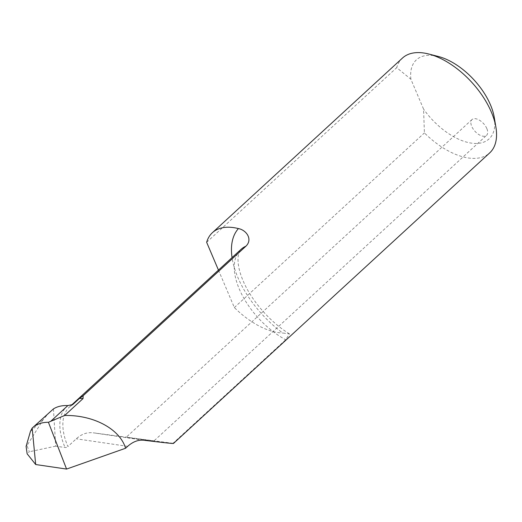 <?xml version="1.0" encoding="UTF-8"?>
<svg xmlns="http://www.w3.org/2000/svg" width="522" height="522" viewBox="0 0 522 522"><rect width="100%" height="100%" fill="white"/><g stroke="black" fill="none" stroke-linecap="round" stroke-linejoin="round"><path stroke-width="0.39" stroke-dasharray="2.61 1.96" d="M486.83 128.569A10.74 5.768 -132.6 0 0 479.581 120.282A10.74 5.768 -132.6 0 0 472.012 119.551A10.74 5.768 -132.6 0 0 471.725 126.35A10.74 5.768 -132.6 0 0 478.974 134.643A10.74 5.768 -132.6 0 0 486.543 135.368A10.74 5.768 -132.6 0 0 486.83 128.569M147.635 440.222L128.425 437.664L153.977 440.927L486.543 135.368M472.012 119.551L126.194 437.292L132.529 438.004M173.454 443.465L173.004 443.308L285.704 339.75L289.475 333.871L282.748 333.023A79.768 42.856 47.4 0 1 237.869 277.469A79.768 42.856 47.4 0 1 232.062 257.6M402.469 58.059A64.428 34.615 -132.6 0 0 396.713 67.658L410.899 79.24L423.564 109.085L424.412 132.914A64.428 34.615 -132.6 0 0 489.649 152.946M206.647 242.293L396.713 67.658M218.457 270.102L234.345 307.549A64.428 34.615 -132.6 0 0 282.748 333.023M234.345 307.549L424.412 132.914M410.899 79.24A53.688 28.847 47.4 0 1 438.258 56.461M494.262 117.411A53.688 28.847 47.4 0 1 472.286 143.243A53.688 28.847 47.4 0 1 423.564 109.085M173.004 443.308L93.151 432.803C86.998 432.125 81.38 434.121 76.29 438.806L67.893 446.525A62.581 33.623 47.4 0 1 69.57 406.906A62.581 33.623 47.4 0 1 72.153 404.922M53.44 408.915L55.697 446.153L65.048 447.53A2.147 0.998 -23 0 0 67.893 446.525M49.564 412.099L43.215 419.636L26.994 445.56L29.33 451.771L27.131 453.794M26.1 446.382L26.994 445.56M55.697 446.153L29.33 451.771M289.475 333.871C270.285 322.328 251.043 300.13 243.017 280.562C234.737 261.3 238.756 250.129 240.962 249.425A62.581 33.623 -132.6 0 0 239.285 289.051A62.581 33.623 -132.6 0 0 285.704 339.75M67.906 405.587A64.735 34.778 -132.6 0 0 65.048 447.53M30.459 431.355L43.215 419.636M127.649 446.349L76.29 438.806M143.791 440.242L93.151 432.803M72.493 404.752L69.57 406.906L71.449 405.17"/><path stroke-width="0.78" d="M79.468 398.403L83.129 395.767L83.044 398.58L79.468 398.403L72.799 404.537L67.84 405.587A62.496 33.578 -132.6 0 0 53.44 408.915L32.175 428.073C36.325 424.203 41.74 422.272 48.416 422.278L64.663 415.466C93.666 414.931 119.877 429.038 125.587 448.248L127.649 446.349C132.947 441.684 138.33 439.648 143.791 440.242C165.454 442.871 175.196 443.896 173.004 443.308M173.454 443.465L489.649 152.946A64.428 34.615 -132.6 0 0 495.9 127.146A64.428 34.615 -132.6 0 0 491.378 112.158A64.428 34.615 -132.6 0 0 428.699 54.007A64.428 34.615 -132.6 0 0 402.469 58.059L212.402 232.688A64.428 34.615 -132.6 0 0 206.647 242.293L218.457 270.102M232.062 257.6A79.768 42.856 47.4 0 1 238.417 228.584A64.428 34.615 -132.6 0 0 212.402 232.688M238.417 228.584C246.188 229.98 253.046 239.187 245.973 246.143A62.581 33.623 -132.6 0 0 240.962 249.425L71.449 405.17M83.129 395.767L245.973 246.143M64.663 415.466L83.044 398.58M428.699 54.007L438.258 56.461A53.688 28.847 47.4 0 1 494.262 117.411L495.9 127.146M72.153 404.922A62.581 33.623 47.4 0 1 72.799 404.537L72.493 404.752M35.692 464.534L27.131 453.794L26.1 446.382L30.459 431.355L32.175 428.073L35.692 464.534L66.568 469.069L125.587 448.248M48.416 422.278L66.568 469.069M50.778 421.267L67.84 405.587"/></g></svg>
